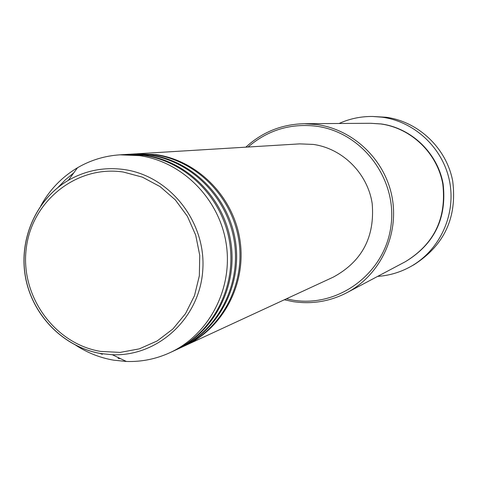 <?xml version="1.0" encoding="UTF-8"?>
<svg xmlns="http://www.w3.org/2000/svg" width="478" height="478" viewBox="0 0 478 478"><rect width="100%" height="100%" fill="white"/><g stroke="black" fill="none" stroke-linecap="round" stroke-linejoin="round"><path stroke-width="0.72" d="M136.152 153.838L155.948 154.591C197.671 160.5 233.437 196.649 239.968 240.117C246.666 283.562 223.256 328.159 185.207 345.612L184.586 345.899M130.631 154.179L135.471 153.88L154.627 154.681C196.452 160.602 232.308 196.84 238.857 240.422C245.573 283.986 222.103 328.691 183.964 346.186L179.567 348.217M131.331 154.131L150.63 154.938C192.759 160.907 228.878 197.432 235.481 241.354C242.256 285.258 218.613 330.304 180.2 347.93M124.991 154.519L129.932 154.215L149.279 155.027C191.511 161.008 227.725 197.629 234.345 241.671C241.139 285.683 217.436 330.854 178.933 348.516L174.44 350.589M125.708 154.478L145.192 155.29C187.74 161.325 224.23 198.233 230.904 242.621C237.751 286.985 213.875 332.503 175.085 350.296M40.738 205.899C49.628 189.748 61.889 177.027 77.52 167.736C90.635 160.124 104.784 155.822 119.966 154.824L124.28 154.561L143.818 155.38C186.468 161.427 223.047 198.436 229.745 242.944C236.61 287.421 212.674 333.058 173.789 350.894L169.863 352.71C156.025 359.032 141.53 361.954 126.371 361.464L113.752 360.185C100.189 357.855 87.57 352.895 75.888 345.307M120.629 358.715L118.09 358.321M286.346 298.834L292.954 300.154C338.394 307.784 384.736 273.428 390.914 226.351C397.774 179.375 362.366 132.167 316.281 126.198C290.415 123.181 267.68 130.124 248.064 147.021M245.841 147.158C262.368 132.018 281.871 124.202 304.349 123.718L316.818 124.543C353.804 129.592 385.561 160.333 392.235 198.011C399.016 235.672 379.861 275.316 346.95 292.661C329.916 301.469 311.955 304.456 293.068 301.624L284.326 299.772M410.59 266.61L414.121 264.639C444.432 245.19 457.291 217.317 452.696 181.025C446.506 148.216 418.567 121.639 386.033 117.247L372.732 116.477L382.113 117.194C415.083 121.645 443.399 148.592 449.679 181.849C456.048 215.094 439.599 250.454 410.59 266.61C400.301 272.317 389.313 275.579 377.626 276.398M304.349 123.718L370.48 123.282L380.769 123.957C411.271 128.092 437.352 153.235 442.801 184.06C446.679 218.177 434.203 244.049 405.38 261.687L346.95 292.661M136.839 153.796L299.7 143.878L313.21 144.416C342.678 148.491 367.707 173.49 372.189 203.604C374.985 236.974 362.025 261.478 333.297 277.121L185.207 345.612M339.069 123.491C349.747 118.669 360.968 116.333 372.732 116.477M119.966 154.824L139.642 155.649C182.614 161.749 219.48 199.051 226.225 243.911C233.144 288.748 209.035 334.737 169.863 352.71M102.358 354.306L99.699 353.338M57.886 187.543L65.432 179.764L73.767 172.881M123.3 172.032C76.749 164.904 31.668 201.053 26.236 248.59C20.136 296.025 54.629 343.981 100.703 351.42L120.187 352.4L139.343 348.856L157.214 340.928L172.881 328.989L185.536 313.622L194.516 295.595L199.338 275.83L199.744 255.324L195.699 235.152L187.412 216.343L175.318 199.876L160.052 186.593L142.408 177.153L123.3 172.032M100.972 353.589C63.891 347.375 32.725 315.85 25.573 277.79C18.355 239.747 35.94 199.254 68.336 180.337C85.628 170.443 104.234 166.846 124.155 169.547C169.917 175.892 206.305 222.109 202.774 270.094C199.81 318.133 157.991 356.684 112.312 354.73L100.972 353.589M370.695 123.282L381.187 123.951C411.683 128.086 437.752 153.253 443.148 184.078C446.972 218.195 434.442 244.031 405.571 261.586M77.52 167.736L68.336 180.337C35.934 199.362 18.463 239.819 25.657 277.766C32.797 315.731 63.825 347.237 100.924 353.559L112.312 354.73L126.371 361.464"/></g></svg>
